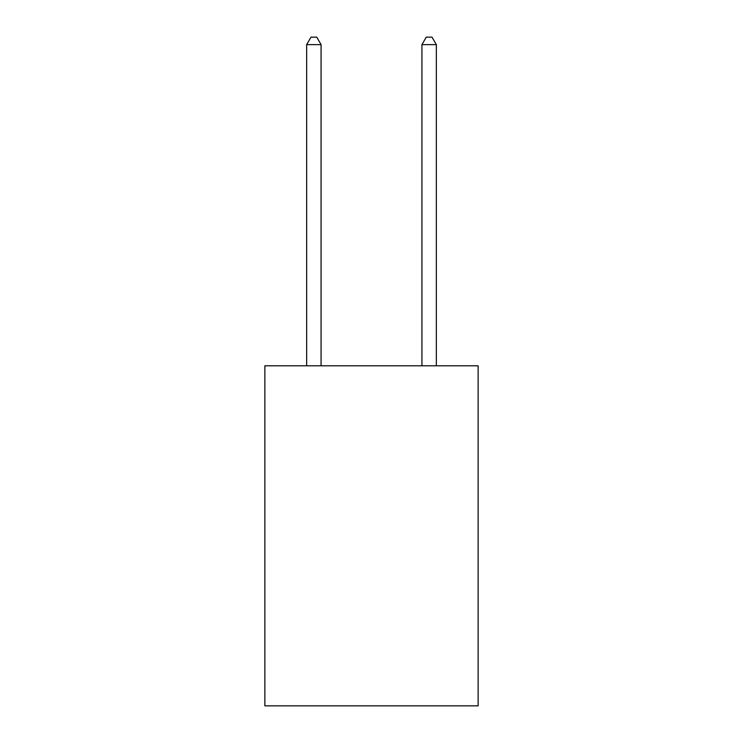 <?xml version="1.0" encoding="UTF-8"?>
<svg xmlns="http://www.w3.org/2000/svg" width="743" height="743" viewBox="0 0 743 743"><rect width="100%" height="100%" fill="white"/><g stroke="black" fill="none" stroke-linecap="round" stroke-linejoin="round"><path stroke-width="1.11" d="M478.13 365.797L478.13 705.85L264.87 705.85L264.87 365.797L478.13 365.797M321.069 365.797L321.069 44.645L306.655 44.645L306.655 365.797M306.655 44.645L310.983 37.15L316.741 37.15L321.069 44.645M436.345 365.797L436.345 44.645L421.931 44.645L421.931 365.797M421.931 44.645L426.259 37.15L432.017 37.15L436.345 44.645"/></g></svg>

